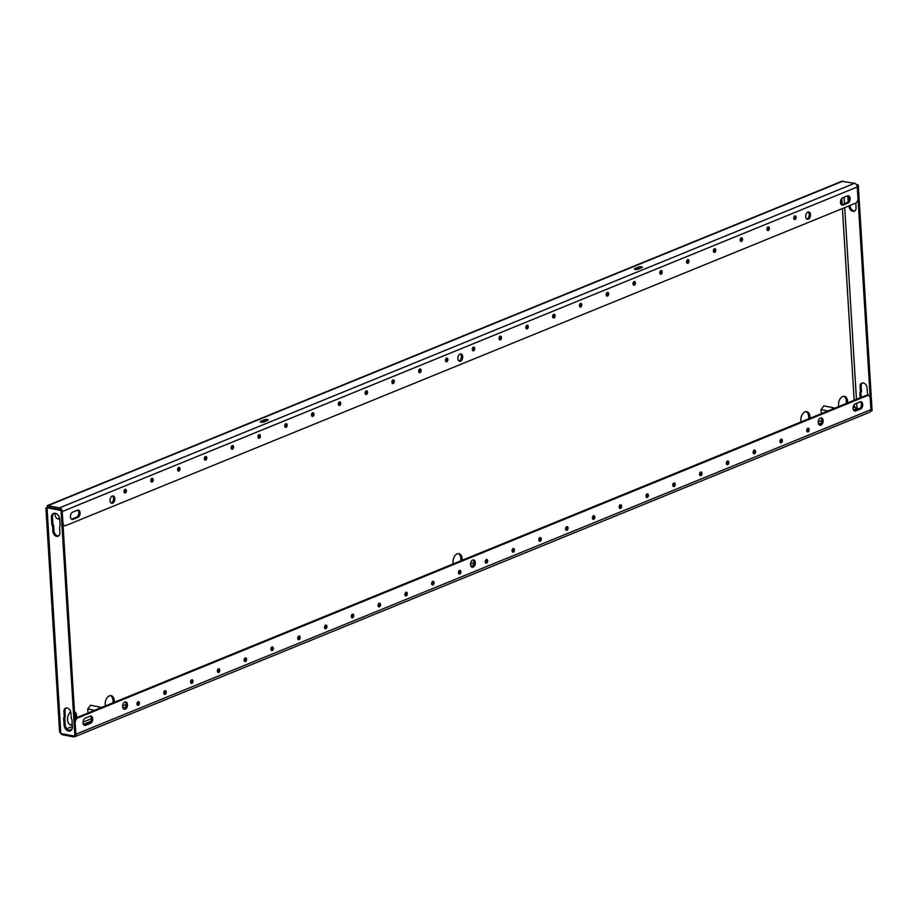 <?xml version="1.0" encoding="UTF-8"?>
<svg xmlns="http://www.w3.org/2000/svg" width="918" height="918" viewBox="0 0 918 918"><rect width="100%" height="100%" fill="white"/><g stroke="black" fill="none" stroke-linecap="round" stroke-linejoin="round"><path stroke-width="1.38" d="M312.854 416.37A1.882 1.182 -79.1 0 1 312.384 416.428A1.882 1.182 -79.1 0 1 311.535 414.718A1.882 1.182 -79.1 0 1 312.636 412.79A1.882 1.182 -79.1 0 1 313.095 412.744A1.882 1.182 -79.1 0 1 313.945 414.443A1.882 1.182 -79.1 0 1 312.854 416.37M339.637 405.435A1.882 1.182 -79.1 0 1 339.178 405.492A1.882 1.182 -79.1 0 1 338.329 403.782A1.882 1.182 -79.1 0 1 339.419 401.854A1.882 1.182 -79.1 0 1 339.889 401.809A1.882 1.182 -79.1 0 1 340.739 403.507A1.882 1.182 -79.1 0 1 339.637 405.435M259.278 438.242A1.882 1.182 -79.1 0 1 258.807 438.299A1.882 1.182 -79.1 0 1 257.958 436.589A1.882 1.182 -79.1 0 1 259.06 434.662A1.882 1.182 -79.1 0 1 259.519 434.616A1.882 1.182 -79.1 0 1 260.368 436.314A1.882 1.182 -79.1 0 1 259.278 438.242M286.06 427.306A1.882 1.182 -79.1 0 1 285.601 427.363A1.882 1.182 -79.1 0 1 284.752 425.654A1.882 1.182 -79.1 0 1 285.842 423.726A1.882 1.182 -79.1 0 1 286.313 423.68A1.882 1.182 -79.1 0 1 287.162 425.378A1.882 1.182 -79.1 0 1 286.06 427.306M420.008 372.628A1.882 1.182 -79.1 0 1 419.549 372.685A1.882 1.182 -79.1 0 1 418.7 370.975A1.882 1.182 -79.1 0 1 419.79 369.047A1.882 1.182 -79.1 0 1 420.26 368.99A1.882 1.182 -79.1 0 1 421.11 370.7A1.882 1.182 -79.1 0 1 420.008 372.628M446.802 361.692A1.882 1.182 -79.1 0 1 446.332 361.749A1.882 1.182 -79.1 0 1 445.482 360.04A1.882 1.182 -79.1 0 1 446.584 358.112A1.882 1.182 -79.1 0 1 447.043 358.054A1.882 1.182 -79.1 0 1 447.892 359.764A1.882 1.182 -79.1 0 1 446.802 361.692M366.431 394.499A1.882 1.182 -79.1 0 1 365.961 394.556A1.882 1.182 -79.1 0 1 365.123 392.847A1.882 1.182 -79.1 0 1 366.213 390.919A1.882 1.182 -79.1 0 1 366.684 390.861A1.882 1.182 -79.1 0 1 367.521 392.571A1.882 1.182 -79.1 0 1 366.431 394.499M393.225 383.563A1.882 1.182 -79.1 0 1 392.755 383.621A1.882 1.182 -79.1 0 1 391.906 381.911A1.882 1.182 -79.1 0 1 393.007 379.983A1.882 1.182 -79.1 0 1 393.466 379.926A1.882 1.182 -79.1 0 1 394.315 381.636A1.882 1.182 -79.1 0 1 393.225 383.563M125.33 492.92A1.882 1.182 -79.1 0 1 124.871 492.977A1.882 1.182 -79.1 0 1 124.022 491.268A1.882 1.182 -79.1 0 1 125.112 489.34A1.882 1.182 -79.1 0 1 125.582 489.294A1.882 1.182 -79.1 0 1 126.42 490.992A1.882 1.182 -79.1 0 1 125.33 492.92M205.701 460.113A1.882 1.182 -79.1 0 1 205.23 460.17A1.882 1.182 -79.1 0 1 204.381 458.461A1.882 1.182 -79.1 0 1 205.483 456.533A1.882 1.182 -79.1 0 1 205.942 456.487A1.882 1.182 -79.1 0 1 206.791 458.185A1.882 1.182 -79.1 0 1 205.701 460.113M232.483 449.177A1.882 1.182 -79.1 0 1 232.024 449.235A1.882 1.182 -79.1 0 1 231.175 447.525A1.882 1.182 -79.1 0 1 232.265 445.597A1.882 1.182 -79.1 0 1 232.736 445.551A1.882 1.182 -79.1 0 1 233.585 447.25A1.882 1.182 -79.1 0 1 232.483 449.177M152.124 481.984A1.882 1.182 -79.1 0 1 151.654 482.042A1.882 1.182 -79.1 0 1 150.804 480.332A1.882 1.182 -79.1 0 1 151.906 478.404A1.882 1.182 -79.1 0 1 152.365 478.358A1.882 1.182 -79.1 0 1 153.214 480.057A1.882 1.182 -79.1 0 1 152.124 481.984M178.907 471.049A1.882 1.182 -79.1 0 1 178.448 471.106A1.882 1.182 -79.1 0 1 177.599 469.396A1.882 1.182 -79.1 0 1 178.689 467.469A1.882 1.182 -79.1 0 1 179.159 467.423A1.882 1.182 -79.1 0 1 180.008 469.121A1.882 1.182 -79.1 0 1 178.907 471.049M299.05 639.639A1.882 1.182 -79.1 0 1 298.591 639.697A1.882 1.182 -79.1 0 1 297.742 637.987A1.882 1.182 -79.1 0 1 298.832 636.059A1.882 1.182 -79.1 0 1 299.302 636.013A1.882 1.182 -79.1 0 1 300.152 637.712A1.882 1.182 -79.1 0 1 299.05 639.639M325.844 628.704A1.882 1.182 -79.1 0 1 325.374 628.761A1.882 1.182 -79.1 0 1 324.524 627.051A1.882 1.182 -79.1 0 1 325.626 625.124A1.882 1.182 -79.1 0 1 326.085 625.078A1.882 1.182 -79.1 0 1 326.934 626.776A1.882 1.182 -79.1 0 1 325.844 628.704M245.473 661.511A1.882 1.182 -79.1 0 1 245.003 661.568A1.882 1.182 -79.1 0 1 244.165 659.858A1.882 1.182 -79.1 0 1 245.255 657.931A1.882 1.182 -79.1 0 1 245.726 657.885A1.882 1.182 -79.1 0 1 246.563 659.583A1.882 1.182 -79.1 0 1 245.473 661.511M272.267 650.575A1.882 1.182 -79.1 0 1 271.797 650.632A1.882 1.182 -79.1 0 1 270.948 648.923A1.882 1.182 -79.1 0 1 272.049 646.995A1.882 1.182 -79.1 0 1 272.508 646.949A1.882 1.182 -79.1 0 1 273.357 648.647A1.882 1.182 -79.1 0 1 272.267 650.575M406.204 595.897A1.882 1.182 -79.1 0 1 405.745 595.954A1.882 1.182 -79.1 0 1 404.895 594.244A1.882 1.182 -79.1 0 1 405.986 592.317A1.882 1.182 -79.1 0 1 406.456 592.271A1.882 1.182 -79.1 0 1 407.305 593.969A1.882 1.182 -79.1 0 1 406.204 595.897M432.998 584.961A1.882 1.182 -79.1 0 1 432.527 585.018A1.882 1.182 -79.1 0 1 431.678 583.309A1.882 1.182 -79.1 0 1 432.78 581.381A1.882 1.182 -79.1 0 1 433.239 581.335A1.882 1.182 -79.1 0 1 434.088 583.033A1.882 1.182 -79.1 0 1 432.998 584.961M352.627 617.768A1.882 1.182 -79.1 0 1 352.168 617.825A1.882 1.182 -79.1 0 1 351.319 616.116A1.882 1.182 -79.1 0 1 352.409 614.188A1.882 1.182 -79.1 0 1 352.879 614.142A1.882 1.182 -79.1 0 1 353.728 615.84A1.882 1.182 -79.1 0 1 352.627 617.768M379.421 606.832A1.882 1.182 -79.1 0 1 378.95 606.89A1.882 1.182 -79.1 0 1 378.101 605.18A1.882 1.182 -79.1 0 1 379.203 603.252A1.882 1.182 -79.1 0 1 379.662 603.206A1.882 1.182 -79.1 0 1 380.511 604.905A1.882 1.182 -79.1 0 1 379.421 606.832M191.896 683.382A1.882 1.182 -79.1 0 1 191.426 683.44A1.882 1.182 -79.1 0 1 190.588 681.73A1.882 1.182 -79.1 0 1 191.678 679.802A1.882 1.182 -79.1 0 1 192.137 679.756A1.882 1.182 -79.1 0 1 192.987 681.466A1.882 1.182 -79.1 0 1 191.896 683.382M218.691 672.446A1.882 1.182 -79.1 0 1 218.22 672.504A1.882 1.182 -79.1 0 1 217.371 670.794A1.882 1.182 -79.1 0 1 218.461 668.866A1.882 1.182 -79.1 0 1 218.932 668.82A1.882 1.182 -79.1 0 1 219.781 670.519A1.882 1.182 -79.1 0 1 218.691 672.446M138.32 705.254A1.882 1.182 -79.1 0 1 137.849 705.311A1.882 1.182 -79.1 0 1 137 703.601A1.882 1.182 -79.1 0 1 138.102 701.685A1.882 1.182 -79.1 0 1 138.561 701.627A1.882 1.182 -79.1 0 1 139.41 703.337A1.882 1.182 -79.1 0 1 138.32 705.254M165.102 694.318A1.882 1.182 -79.1 0 1 164.643 694.375A1.882 1.182 -79.1 0 1 163.794 692.665A1.882 1.182 -79.1 0 1 164.884 690.749A1.882 1.182 -79.1 0 1 165.355 690.692A1.882 1.182 -79.1 0 1 166.204 692.401A1.882 1.182 -79.1 0 1 165.102 694.318M459.78 574.025A1.882 1.182 -79.1 0 1 459.321 574.083A1.882 1.182 -79.1 0 1 458.472 572.373A1.882 1.182 -79.1 0 1 459.562 570.445A1.882 1.182 -79.1 0 1 460.033 570.399A1.882 1.182 -79.1 0 1 460.882 572.098A1.882 1.182 -79.1 0 1 459.78 574.025M634.097 281.562A1.882 1.182 100.9 0 0 633.007 283.49A1.882 1.182 100.9 0 0 633.856 285.188A1.882 1.182 100.9 0 0 634.327 285.142A1.882 1.182 100.9 0 0 635.417 283.214A1.882 1.182 100.9 0 0 634.567 281.505A1.882 1.182 100.9 0 0 634.097 281.562M607.314 292.498A1.882 1.182 100.9 0 0 606.224 294.426A1.882 1.182 100.9 0 0 607.062 296.124A1.882 1.182 100.9 0 0 607.532 296.078A1.882 1.182 100.9 0 0 608.623 294.15A1.882 1.182 100.9 0 0 607.773 292.44A1.882 1.182 100.9 0 0 607.314 292.498M687.685 259.691A1.882 1.182 100.9 0 0 686.584 261.619A1.882 1.182 100.9 0 0 687.433 263.317A1.882 1.182 100.9 0 0 687.903 263.271A1.882 1.182 100.9 0 0 688.993 261.343A1.882 1.182 100.9 0 0 688.144 259.633A1.882 1.182 100.9 0 0 687.685 259.691M660.891 270.626A1.882 1.182 100.9 0 0 659.801 272.554A1.882 1.182 100.9 0 0 660.639 274.252A1.882 1.182 100.9 0 0 661.109 274.207A1.882 1.182 100.9 0 0 662.199 272.279A1.882 1.182 100.9 0 0 661.362 270.569A1.882 1.182 100.9 0 0 660.891 270.626M526.943 325.305A1.882 1.182 100.9 0 0 525.853 327.233A1.882 1.182 100.9 0 0 526.702 328.931A1.882 1.182 100.9 0 0 527.161 328.885A1.882 1.182 100.9 0 0 528.263 326.957A1.882 1.182 100.9 0 0 527.414 325.247A1.882 1.182 100.9 0 0 526.943 325.305M500.161 336.24A1.882 1.182 100.9 0 0 499.059 338.168A1.882 1.182 100.9 0 0 499.908 339.867A1.882 1.182 100.9 0 0 500.379 339.821A1.882 1.182 100.9 0 0 501.469 337.893A1.882 1.182 100.9 0 0 500.62 336.183A1.882 1.182 100.9 0 0 500.161 336.24M580.52 303.433A1.882 1.182 100.9 0 0 579.43 305.361A1.882 1.182 100.9 0 0 580.279 307.06A1.882 1.182 100.9 0 0 580.738 307.014A1.882 1.182 100.9 0 0 581.84 305.086A1.882 1.182 100.9 0 0 580.991 303.376A1.882 1.182 100.9 0 0 580.52 303.433M553.738 314.369A1.882 1.182 100.9 0 0 552.636 316.297A1.882 1.182 100.9 0 0 553.485 317.995A1.882 1.182 100.9 0 0 553.956 317.949A1.882 1.182 100.9 0 0 555.046 316.021A1.882 1.182 100.9 0 0 554.197 314.312A1.882 1.182 100.9 0 0 553.738 314.369M768.045 226.884A1.882 1.182 100.9 0 0 766.955 228.811A1.882 1.182 100.9 0 0 767.804 230.51A1.882 1.182 100.9 0 0 768.263 230.464A1.882 1.182 100.9 0 0 769.364 228.536A1.882 1.182 100.9 0 0 768.515 226.826A1.882 1.182 100.9 0 0 768.045 226.884M794.839 215.948A1.882 1.182 100.9 0 0 793.737 217.876A1.882 1.182 100.9 0 0 794.586 219.574A1.882 1.182 100.9 0 0 795.057 219.528A1.882 1.182 100.9 0 0 796.147 217.6A1.882 1.182 100.9 0 0 795.298 215.891A1.882 1.182 100.9 0 0 794.839 215.948M714.468 248.755A1.882 1.182 100.9 0 0 713.378 250.683A1.882 1.182 100.9 0 0 714.227 252.381A1.882 1.182 100.9 0 0 714.686 252.335A1.882 1.182 100.9 0 0 715.788 250.407A1.882 1.182 100.9 0 0 714.938 248.698A1.882 1.182 100.9 0 0 714.468 248.755M741.262 237.819A1.882 1.182 100.9 0 0 740.16 239.747A1.882 1.182 100.9 0 0 741.01 241.445A1.882 1.182 100.9 0 0 741.48 241.4A1.882 1.182 100.9 0 0 742.57 239.472A1.882 1.182 100.9 0 0 741.721 237.762A1.882 1.182 100.9 0 0 741.262 237.819M673.881 482.96A1.882 1.182 100.9 0 0 672.779 484.888A1.882 1.182 100.9 0 0 673.628 486.597A1.882 1.182 100.9 0 0 674.099 486.54A1.882 1.182 100.9 0 0 675.189 484.612A1.882 1.182 100.9 0 0 674.34 482.902A1.882 1.182 100.9 0 0 673.881 482.96M647.087 493.895A1.882 1.182 100.9 0 0 645.997 495.823A1.882 1.182 100.9 0 0 646.846 497.533A1.882 1.182 100.9 0 0 647.305 497.476A1.882 1.182 100.9 0 0 648.406 495.548A1.882 1.182 100.9 0 0 647.557 493.838A1.882 1.182 100.9 0 0 647.087 493.895M727.458 461.088A1.882 1.182 100.9 0 0 726.356 463.016A1.882 1.182 100.9 0 0 727.205 464.726A1.882 1.182 100.9 0 0 727.676 464.669A1.882 1.182 100.9 0 0 728.766 462.741A1.882 1.182 100.9 0 0 727.917 461.031A1.882 1.182 100.9 0 0 727.458 461.088M700.663 472.024A1.882 1.182 100.9 0 0 699.573 473.952A1.882 1.182 100.9 0 0 700.423 475.662A1.882 1.182 100.9 0 0 700.882 475.604A1.882 1.182 100.9 0 0 701.983 473.677A1.882 1.182 100.9 0 0 701.134 471.967A1.882 1.182 100.9 0 0 700.663 472.024M566.727 526.702A1.882 1.182 100.9 0 0 565.626 528.63A1.882 1.182 100.9 0 0 566.475 530.34A1.882 1.182 100.9 0 0 566.945 530.283A1.882 1.182 100.9 0 0 568.035 528.355A1.882 1.182 100.9 0 0 567.186 526.657A1.882 1.182 100.9 0 0 566.727 526.702M539.933 537.638A1.882 1.182 100.9 0 0 538.843 539.566A1.882 1.182 100.9 0 0 539.692 541.276A1.882 1.182 100.9 0 0 540.151 541.218A1.882 1.182 100.9 0 0 541.241 539.291A1.882 1.182 100.9 0 0 540.404 537.592A1.882 1.182 100.9 0 0 539.933 537.638M620.304 504.831A1.882 1.182 100.9 0 0 619.202 506.759A1.882 1.182 100.9 0 0 620.052 508.469A1.882 1.182 100.9 0 0 620.522 508.411A1.882 1.182 100.9 0 0 621.612 506.484A1.882 1.182 100.9 0 0 620.763 504.785A1.882 1.182 100.9 0 0 620.304 504.831M593.51 515.767A1.882 1.182 100.9 0 0 592.42 517.695A1.882 1.182 100.9 0 0 593.269 519.404A1.882 1.182 100.9 0 0 593.728 519.347A1.882 1.182 100.9 0 0 594.83 517.419A1.882 1.182 100.9 0 0 593.98 515.721A1.882 1.182 100.9 0 0 593.51 515.767M807.829 428.281A1.882 1.182 100.9 0 0 806.727 430.209A1.882 1.182 100.9 0 0 807.576 431.908A1.882 1.182 100.9 0 0 808.047 431.862A1.882 1.182 100.9 0 0 809.137 429.934A1.882 1.182 100.9 0 0 808.288 428.224A1.882 1.182 100.9 0 0 807.829 428.281M754.24 450.153A1.882 1.182 100.9 0 0 753.15 452.081A1.882 1.182 100.9 0 0 753.999 453.779A1.882 1.182 100.9 0 0 754.458 453.733A1.882 1.182 100.9 0 0 755.56 451.805A1.882 1.182 100.9 0 0 754.711 450.095A1.882 1.182 100.9 0 0 754.24 450.153M781.034 439.217A1.882 1.182 100.9 0 0 779.944 441.145A1.882 1.182 100.9 0 0 780.782 442.843A1.882 1.182 100.9 0 0 781.252 442.797A1.882 1.182 100.9 0 0 782.343 440.869A1.882 1.182 100.9 0 0 781.505 439.16A1.882 1.182 100.9 0 0 781.034 439.217M513.139 548.574A1.882 1.182 100.9 0 0 512.049 550.502A1.882 1.182 100.9 0 0 512.898 552.211A1.882 1.182 100.9 0 0 513.369 552.154A1.882 1.182 100.9 0 0 514.459 550.226A1.882 1.182 100.9 0 0 513.61 548.528A1.882 1.182 100.9 0 0 513.139 548.574M473.367 347.176A1.882 1.182 100.9 0 0 472.277 349.104A1.882 1.182 100.9 0 0 473.126 350.802A1.882 1.182 100.9 0 0 473.585 350.756A1.882 1.182 100.9 0 0 474.686 348.829A1.882 1.182 100.9 0 0 473.837 347.119A1.882 1.182 100.9 0 0 473.367 347.176M486.356 559.51A1.882 1.182 100.9 0 0 485.266 561.437A1.882 1.182 100.9 0 0 486.104 563.147A1.882 1.182 100.9 0 0 486.574 563.09A1.882 1.182 100.9 0 0 487.665 561.162A1.882 1.182 100.9 0 0 486.827 559.464A1.882 1.182 100.9 0 0 486.356 559.51M807.886 212.047A3.752 2.352 100.9 0 0 805.694 215.891A3.752 2.352 100.9 0 0 807.392 219.31A3.752 2.352 100.9 0 0 808.322 219.195A3.752 2.352 100.9 0 0 810.514 215.351A3.752 2.352 100.9 0 0 808.815 211.943A3.752 2.352 100.9 0 0 807.886 212.047M806.784 219.046A3.752 2.352 100.9 0 0 807.048 218.954A3.752 2.352 100.9 0 0 809.183 215.615A3.752 2.352 100.9 0 0 808.15 211.955M112.237 496.03A3.752 2.352 100.9 0 0 110.045 499.885A3.752 2.352 100.9 0 0 111.744 503.293A3.752 2.352 100.9 0 0 112.673 503.19A3.752 2.352 100.9 0 0 114.853 499.335A3.752 2.352 100.9 0 0 113.166 495.927A3.752 2.352 100.9 0 0 112.237 496.03M111.124 503.03A3.752 2.352 100.9 0 0 111.399 502.938A3.752 2.352 100.9 0 0 113.522 499.599A3.752 2.352 100.9 0 0 112.501 495.938M460.056 354.038A3.752 2.352 100.9 0 0 457.875 357.894A3.752 2.352 100.9 0 0 459.562 361.302A3.752 2.352 100.9 0 0 460.492 361.199A3.752 2.352 100.9 0 0 462.683 357.343A3.752 2.352 100.9 0 0 460.985 353.935A3.752 2.352 100.9 0 0 460.056 354.038M458.954 361.038A3.752 2.352 100.9 0 0 459.218 360.946A3.752 2.352 100.9 0 0 461.352 357.607A3.752 2.352 100.9 0 0 460.331 353.946M472.655 560.014A3.752 2.352 100.9 0 0 470.464 563.859A3.752 2.352 100.9 0 0 472.162 567.278A3.752 2.352 100.9 0 0 473.091 567.163A3.752 2.352 100.9 0 0 475.283 563.319A3.752 2.352 100.9 0 0 473.585 559.9A3.752 2.352 100.9 0 0 472.655 560.014M471.554 567.003A3.752 2.352 100.9 0 0 471.818 566.922A3.752 2.352 100.9 0 0 473.952 563.583A3.752 2.352 100.9 0 0 472.919 559.923M820.485 418.023A3.752 2.352 100.9 0 0 818.294 421.867A3.752 2.352 100.9 0 0 819.992 425.286A3.752 2.352 100.9 0 0 820.921 425.172A3.752 2.352 100.9 0 0 823.113 421.328A3.752 2.352 100.9 0 0 821.415 417.908A3.752 2.352 100.9 0 0 820.485 418.023M819.384 425.011A3.752 2.352 100.9 0 0 819.648 424.931A3.752 2.352 100.9 0 0 821.782 421.591A3.752 2.352 100.9 0 0 820.749 417.931M124.825 702.006A3.752 2.352 100.9 0 0 122.645 705.85A3.752 2.352 100.9 0 0 124.332 709.27A3.752 2.352 100.9 0 0 125.273 709.155A3.752 2.352 100.9 0 0 127.453 705.311A3.752 2.352 100.9 0 0 125.766 701.891A3.752 2.352 100.9 0 0 124.825 702.006M123.723 708.994A3.752 2.352 100.9 0 0 123.987 708.914A3.752 2.352 100.9 0 0 126.122 705.575A3.752 2.352 100.9 0 0 125.1 701.914M72.224 723.935A7.092 4.452 -79.1 0 1 71.225 724.509A7.092 4.452 -79.1 0 1 70.124 724.761M70.709 711.794A7.092 4.452 100.9 0 0 67.519 719.264A7.092 4.452 100.9 0 0 70.743 724.956A7.092 4.452 100.9 0 0 72.281 724.841M114.291 702.281A7.092 4.452 100.9 0 0 111.101 695.66A7.092 4.452 100.9 0 0 109.345 695.867A7.092 4.452 100.9 0 0 105.398 705.908M847.612 402.922A7.092 4.452 100.9 0 0 844.422 396.301A7.092 4.452 100.9 0 0 842.667 396.507A7.092 4.452 100.9 0 0 838.719 406.548M809.951 418.298A7.092 4.452 100.9 0 0 806.761 411.677A7.092 4.452 100.9 0 0 804.994 411.884A7.092 4.452 100.9 0 0 801.058 421.924M462.121 560.29A7.092 4.452 100.9 0 0 458.931 553.669A7.092 4.452 100.9 0 0 457.164 553.875A7.092 4.452 100.9 0 0 453.228 563.916M59.521 518.039A7.092 4.452 -79.1 0 1 58.626 518.544A7.092 4.452 -79.1 0 1 57.524 518.785M54.919 513.219A7.092 4.452 100.9 0 0 58.144 518.991A7.092 4.452 100.9 0 0 59.67 518.877M60.863 733.493L62.057 734.687L73.52 736.902A3.339 2.398 -112.2 0 0 74.587 736.81A3.339 2.398 -112.2 0 0 75.54 735.926M853.476 409.967L856.976 408.544L858.881 408.912M638.664 267.035L634.912 268.561A2.088 0.62 -3.5 0 0 634.43 268.997A2.088 0.62 -3.5 0 0 635.818 269.49A2.088 0.62 -3.5 0 0 638.102 269.181L641.854 267.643A2.088 0.62 -3.5 0 0 642.336 267.207A2.088 0.62 -3.5 0 0 640.959 266.725A2.088 0.62 -3.5 0 0 638.664 267.035L638.767 268.618A2.088 0.62 176.5 0 1 640.19 268.32M263.914 421.936L267.666 420.398A2.088 0.62 -3.5 0 0 268.148 419.962A2.088 0.62 -3.5 0 0 266.771 419.469A2.088 0.62 -3.5 0 0 264.476 419.79L260.723 421.316A2.088 0.62 -3.5 0 0 260.242 421.752A2.088 0.62 -3.5 0 0 261.63 422.246A2.088 0.62 -3.5 0 0 263.914 421.936M61.862 509.972A3.339 2.398 -112.2 0 0 59.509 507.861L47.266 505.623L841.714 181.305L854.532 183.313A3.339 2.398 67.8 0 1 857.274 186.985L857.963 198.127A4.165 2.616 100.9 0 1 855.519 203.199L65.855 525.555A4.165 2.616 100.9 0 1 64.822 525.67L63.549 525.429A4.165 2.616 -79.1 0 1 63.055 525.245M636.667 269.479L638.767 268.618M262.479 422.234L264.579 421.373A2.088 0.62 176.5 0 1 266.002 421.075M46.726 507.918L48.046 505.646L48.138 507.241L59.613 509.456A1.664 1.205 -112.2 0 1 60.014 509.616M824.513 406.008L823.928 405.767L821.059 409.589L821.3 413.651M76.63 717.658A7.092 4.452 100.9 0 0 74.45 711.45M91.192 705.368L90.607 705.127L87.738 708.948L87.99 713.011M446.355 358.238A1.882 1.182 -79.1 0 1 445.758 361.313A7.092 4.452 100.9 0 0 445.964 361.13M74.519 712.712A7.092 4.452 -79.1 0 1 75.173 718.691M110.447 695.615A7.092 4.452 -79.1 0 1 112.914 702.832M843.768 396.255A7.092 4.452 -79.1 0 1 846.235 403.472M806.107 411.631A7.092 4.452 -79.1 0 1 808.574 418.849M794.77 216.43A7.092 4.452 -79.1 0 1 793.737 217.864M458.277 553.623A7.092 4.452 -79.1 0 1 460.744 560.841M446.607 358.972A7.092 4.452 -79.1 0 1 445.482 360.292M856.976 408.544L853.935 407.007M854.406 404.425L854.566 407.133L859.007 408.866M870.689 411.115L872.1 410.748L858.296 185L856.425 184.644M854.796 210.899A4.59 3.305 67.8 0 1 850.125 205.816L850.091 205.414M861.21 397.368L860.923 392.652A0.838 0.597 67.8 0 1 861.199 392.032A0.838 0.597 -112.2 0 0 861.474 391.401L861.153 386.237A4.59 3.305 67.8 0 1 862.415 382.944M855.783 203.073L856.058 207.617A4.59 3.305 67.8 0 1 854.291 211.186A4.59 3.305 67.8 0 1 849.047 206.263L849.024 205.85M848.519 200.503A0.838 0.597 -112.2 0 0 848.37 200.342A0.838 0.597 67.8 0 1 848.014 199.585L847.784 195.798M860.132 397.804L859.845 393.088A0.838 0.597 67.8 0 1 860.12 392.468A0.838 0.597 -112.2 0 0 860.395 391.837L860.086 386.673A4.59 3.305 67.8 0 1 861.853 383.104A4.59 3.305 67.8 0 1 867.097 388.027L867.407 393.191A0.838 0.597 -112.2 0 0 867.774 393.948A0.838 0.597 67.8 0 1 868.13 394.694L868.176 395.497M861.336 403.404A5.416 3.901 67.8 0 1 860.694 402.073M871.033 411.184L857.217 185.436L858.296 185M48.138 507.241L48 508.159L48.138 507.241M60.84 733.493L47.036 507.746L48.103 507.31L62.126 510.018L61.058 510.454L74.863 736.202L60.84 733.493L59.601 731.99L45.9 507.906L47.782 507.447M47.036 507.746L61.058 510.454M59.704 519.232L60.129 526.209A0.838 0.597 67.8 0 1 59.854 526.829A0.838 0.597 -112.2 0 0 59.578 527.46L59.888 532.624A4.59 3.305 67.8 0 1 58.121 536.192A4.59 3.305 67.8 0 1 52.877 531.27L52.567 526.106A0.838 0.597 -112.2 0 0 52.2 525.36A0.838 0.597 67.8 0 1 51.844 524.603L51.419 517.626A5.416 3.901 67.8 0 1 53.508 513.414A5.416 3.901 67.8 0 1 59.704 519.232M63.675 718.105A0.838 0.597 67.8 0 1 63.962 717.486A0.838 0.597 -112.2 0 0 64.237 716.855L63.916 711.691A4.59 3.305 67.8 0 1 65.683 708.122A4.59 3.305 67.8 0 1 70.927 713.045L71.237 718.209A0.838 0.597 -112.2 0 0 71.604 718.955A0.838 0.597 67.8 0 1 71.96 719.712L72.396 726.689A5.416 3.901 67.8 0 1 70.296 730.9A5.416 3.901 67.8 0 1 64.111 725.082L63.675 718.105L64.753 717.669A0.838 0.597 67.8 0 1 65.029 717.05A0.838 0.597 -112.2 0 0 65.304 716.419L64.983 711.255A4.59 3.305 67.8 0 1 66.245 707.962M58.626 535.917A4.59 3.305 67.8 0 1 53.955 530.833L53.634 525.67A0.838 0.597 -112.2 0 0 53.278 524.924A0.838 0.597 67.8 0 1 52.911 524.167L52.487 517.19A5.416 3.901 67.8 0 1 54.07 513.254M70.812 730.625A5.416 3.901 67.8 0 1 65.178 724.646L64.753 717.669M62.126 510.018L75.93 735.766L74.863 736.202M62.057 734.687L61.988 733.712M62.894 522.663L62.252 511.533A3.339 2.398 -112.2 0 0 62.183 510.97M842.678 197.84A3.752 2.352 100.9 0 0 840.486 201.696A3.752 2.352 100.9 0 0 842.185 205.104A3.752 2.352 100.9 0 0 843.114 205.001L847.934 203.027A3.752 2.352 100.9 0 0 850.125 199.183A3.752 2.352 100.9 0 0 848.427 195.763A3.752 2.352 100.9 0 0 847.498 195.878L842.678 197.84M77.881 517.385A3.752 2.352 100.9 0 0 80.073 513.529A3.752 2.352 100.9 0 0 78.374 510.121A3.752 2.352 100.9 0 0 77.445 510.224L72.625 512.198A3.752 2.352 100.9 0 0 70.434 516.054A3.752 2.352 100.9 0 0 72.132 519.462A3.752 2.352 100.9 0 0 73.061 519.359L77.881 517.385L76.607 517.144A3.752 2.352 100.9 0 0 78.741 513.805A3.752 2.352 100.9 0 0 77.709 510.144M62.94 522.675A4.165 2.616 100.9 0 0 64.822 525.67M312.407 412.916A1.882 1.182 -79.1 0 1 311.81 415.992M339.19 401.981A1.882 1.182 -79.1 0 1 338.604 405.056M258.83 434.788A1.882 1.182 -79.1 0 1 258.233 437.863M285.613 423.852A1.882 1.182 -79.1 0 1 285.016 426.927M419.56 369.174A1.882 1.182 -79.1 0 1 418.964 372.249M365.984 391.045A1.882 1.182 -79.1 0 1 365.387 394.12M392.766 380.109A1.882 1.182 -79.1 0 1 392.181 383.185M124.882 489.478A1.882 1.182 -79.1 0 1 124.286 492.553M205.253 456.659A1.882 1.182 -79.1 0 1 204.657 459.734M232.036 445.723A1.882 1.182 -79.1 0 1 231.439 448.799M151.665 478.53A1.882 1.182 -79.1 0 1 151.08 481.606M178.459 467.595A1.882 1.182 -79.1 0 1 177.862 470.67M633.282 284.764A1.882 1.182 100.9 0 0 633.868 281.688M606.488 295.699A1.882 1.182 100.9 0 0 607.085 292.624M686.859 262.892A1.882 1.182 100.9 0 0 687.444 259.817M660.065 273.828A1.882 1.182 100.9 0 0 660.662 270.753M526.117 328.506A1.882 1.182 100.9 0 0 526.714 325.431M499.335 339.442A1.882 1.182 100.9 0 0 499.931 336.367M579.694 306.635A1.882 1.182 100.9 0 0 580.291 303.56M552.911 317.571A1.882 1.182 100.9 0 0 553.508 314.495M767.218 230.085A1.882 1.182 100.9 0 0 767.815 227.01M794.013 219.15A1.882 1.182 100.9 0 0 794.609 216.074M713.642 251.957A1.882 1.182 100.9 0 0 714.238 248.881M740.436 241.021A1.882 1.182 100.9 0 0 741.033 237.946M472.541 350.378A1.882 1.182 100.9 0 0 473.137 347.302M841.576 204.84A3.752 2.352 100.9 0 0 841.84 204.748L846.66 202.786A3.752 2.352 100.9 0 0 848.794 199.447A3.752 2.352 100.9 0 0 847.762 195.786M71.524 519.198A3.752 2.352 100.9 0 0 71.788 519.106L76.607 517.144M75.873 734.767A3.339 2.398 -112.2 0 0 75.873 734.216L75.161 723.074M74.909 719.035A4.165 2.616 -79.1 0 1 76.355 717.761L77.628 718.014L867.292 395.647A4.165 2.616 100.9 0 1 868.325 395.532A4.165 2.616 100.9 0 1 870.218 398.527L870.895 409.669A3.339 2.398 67.8 0 1 869.61 412.262L74.587 736.81M90.48 723.361A3.752 2.352 100.9 0 0 92.672 719.505A3.752 2.352 100.9 0 0 90.974 716.097A3.752 2.352 100.9 0 0 90.044 716.201L85.225 718.174A3.752 2.352 100.9 0 0 83.033 722.018A3.752 2.352 100.9 0 0 84.731 725.438A3.752 2.352 100.9 0 0 85.661 725.335L90.48 723.361L89.207 723.109A3.752 2.352 100.9 0 0 91.341 719.781A3.752 2.352 100.9 0 0 90.308 716.12M855.278 403.817A3.752 2.352 100.9 0 0 853.086 407.672A3.752 2.352 100.9 0 0 854.784 411.08A3.752 2.352 100.9 0 0 855.714 410.977L860.533 409.003A3.752 2.352 100.9 0 0 862.725 405.148A3.752 2.352 100.9 0 0 861.027 401.74A3.752 2.352 100.9 0 0 860.097 401.843L855.278 403.817M77.628 718.014A4.165 2.616 100.9 0 0 75.196 723.074M298.602 636.197A1.882 1.182 -79.1 0 1 298.006 639.272M325.397 625.261A1.882 1.182 -79.1 0 1 324.8 628.337M245.026 658.068A1.882 1.182 -79.1 0 1 244.429 661.144M271.808 647.133A1.882 1.182 -79.1 0 1 271.223 650.208M405.756 592.454A1.882 1.182 -79.1 0 1 405.159 595.518M432.55 581.507A1.882 1.182 -79.1 0 1 431.953 584.582M352.179 614.326A1.882 1.182 -79.1 0 1 351.583 617.401M378.973 603.39A1.882 1.182 -79.1 0 1 378.377 606.465M191.449 679.94A1.882 1.182 -79.1 0 1 190.852 683.015M218.232 669.004A1.882 1.182 -79.1 0 1 217.646 672.079M137.872 701.811A1.882 1.182 -79.1 0 1 137.275 704.886M164.655 690.875A1.882 1.182 -79.1 0 1 164.058 693.951M459.333 570.571A1.882 1.182 -79.1 0 1 458.736 573.647M673.055 486.161A1.882 1.182 100.9 0 0 673.651 483.086M646.261 497.097A1.882 1.182 100.9 0 0 646.857 494.022M726.631 464.29A1.882 1.182 100.9 0 0 727.228 461.215M699.837 475.226A1.882 1.182 100.9 0 0 700.434 472.15M565.901 529.904A1.882 1.182 100.9 0 0 566.486 526.829M539.107 540.84A1.882 1.182 100.9 0 0 539.704 537.764M619.478 508.033A1.882 1.182 100.9 0 0 620.075 504.957M592.684 518.968A1.882 1.182 100.9 0 0 593.28 515.893M807.002 431.483A1.882 1.182 100.9 0 0 807.588 428.408M753.426 453.354A1.882 1.182 100.9 0 0 754.011 450.279M780.208 442.419A1.882 1.182 100.9 0 0 780.805 439.343M512.324 551.775A1.882 1.182 100.9 0 0 512.91 548.7M485.53 562.711A1.882 1.182 100.9 0 0 486.127 559.636M84.112 725.174A3.752 2.352 100.9 0 0 84.387 725.082L89.207 723.109M854.165 410.816A3.752 2.352 100.9 0 0 854.44 410.725L859.259 408.762A3.752 2.352 100.9 0 0 861.394 405.423A3.752 2.352 100.9 0 0 860.361 401.763M867.292 395.647L866.018 395.406L76.355 717.761M866.018 395.406A4.165 2.616 -79.1 0 1 867.051 395.279L868.325 395.532M832.27 409.176L832.477 407.546L834.577 408.235M832.477 407.546L823.836 405.882M827.944 410.943L821.059 409.612M98.949 708.535L99.155 706.917L101.255 707.594M99.155 706.917L90.515 705.242M94.623 710.303L87.738 708.971M68.735 730.326L72.074 728.961M83.423 724.325L90.882 721.284M123.035 708.157L125.674 707.078M137.425 702.281L137.998 702.052M378.526 603.86L379.1 603.631M432.103 581.989L432.676 581.76M470.865 566.165L473.504 565.086M673.204 483.568L673.778 483.338M818.695 424.173L821.335 423.095M59.509 507.861L854.532 183.313M48.046 505.646L843.068 181.098M854.566 407.133L853.074 407.741M821.851 420.49L818.294 421.936M474.021 562.482L470.464 563.927M126.191 704.473L122.633 705.919M91.398 718.679L83.022 722.099M72.373 726.448L66.762 728.731M841.806 198.449L842.185 204.611M842.426 208.547L854.153 400.248M857.01 408.476L856.689 403.243M856.448 399.307L844.721 207.606M844.48 203.67L844.09 197.267M62.252 511.533L857.274 186.985M870.895 409.669L75.873 734.216M264.579 421.373L264.476 419.79M260.781 422.119L260.723 421.316M634.969 269.376L634.912 268.561M854.44 410.725L855.714 410.977M859.259 408.762L860.533 409.003M84.387 725.082L85.661 725.335M71.788 519.106L73.061 519.359M841.84 204.748L843.114 205.001M846.66 202.786L847.934 203.027M63.916 711.691L64.983 711.255M64.237 716.855L65.304 716.419M64.111 725.082L65.178 724.646M63.962 717.486L65.029 717.05M52.877 531.27L53.955 530.833M52.567 526.106L53.634 525.67M52.2 525.36L53.278 524.924M51.844 524.603L52.911 524.167M51.419 517.626L52.487 517.19M860.12 392.468L861.199 392.032M860.395 391.837L861.474 391.401M859.845 393.088L860.923 392.652M860.086 386.673L861.153 386.237M848.014 199.585L848.817 199.263M849.047 206.263L850.125 205.816"/></g></svg>
